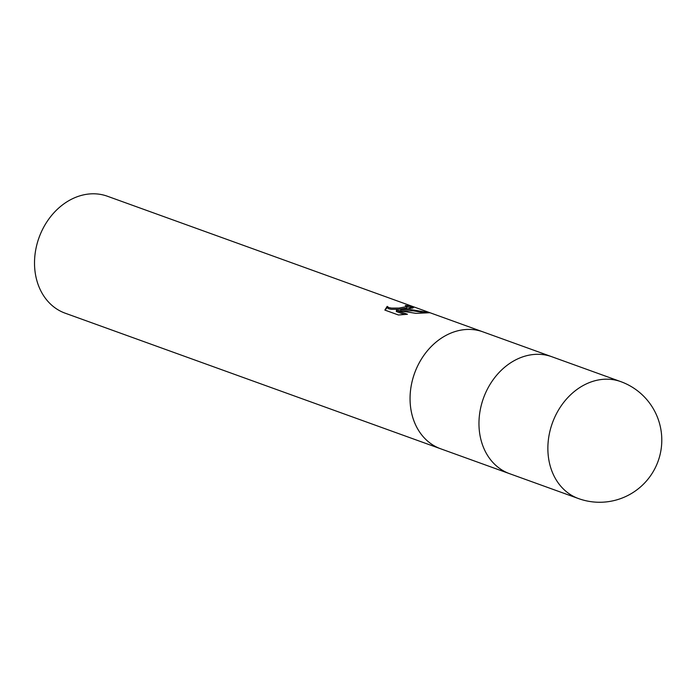 <?xml version="1.0" encoding="UTF-8"?>
<svg xmlns="http://www.w3.org/2000/svg" width="696" height="696" viewBox="0 0 696 696"><rect width="100%" height="100%" fill="white"/><g stroke="black" fill="none" stroke-linecap="round" stroke-linejoin="round"><path stroke-width="1.04" d="M483.137 331.931A62.17 50.234 109.9 0 0 482.928 331.853A62.17 50.234 109.9 0 0 465.311 329.556A62.17 50.234 109.9 0 0 411.597 383.783A62.17 50.234 109.9 0 0 440.69 448.798A62.17 50.234 109.9 0 0 440.907 448.877M552.041 356.813A62.17 50.234 109.9 0 0 551.832 356.735A62.17 50.234 109.9 0 0 534.223 354.438A62.17 50.234 109.9 0 0 480.501 408.665A62.17 50.234 109.9 0 0 509.603 473.689A62.17 50.234 109.9 0 0 509.811 473.758M407.891 308.824L400.757 309.65L409.526 309.407L429.754 312.73L416.043 313.365L396.424 310.285L407.438 314.27L398.443 314.992L384.853 310.085L387.185 306.379L388.76 307.536L391.5 308.102L398.982 308.076L406.969 306.562L405.263 305.5A62.17 50.234 -70.1 0 1 410.623 306.214L413.459 307.693L407.891 308.824M89.775 193.932A62.17 50.234 109.9 0 0 36.053 248.159A62.17 50.234 109.9 0 0 65.154 313.183L440.69 448.798A62.17 50.234 109.9 0 1 411.588 383.783A62.17 50.234 109.9 0 1 465.311 329.556A62.17 50.234 109.9 0 1 482.928 331.853L107.384 196.228A62.17 50.234 109.9 0 0 89.775 193.932M400.687 310.868L400.757 309.65M425.239 312.765L413.111 310.816L400.748 310.877M404.698 314.54L396.355 311.53L396.424 310.285M412.371 308.189L410.544 307.467A60.926 49.225 109.9 0 0 406.951 306.892M406.977 306.562L406.716 308.05L398.912 309.302L391.43 309.337L388.69 308.772L387.106 307.615L385.001 310.138M387.106 307.615L387.176 306.379M410.544 307.467L410.623 306.214M482.928 331.853L551.832 356.735A62.17 50.234 109.9 0 0 534.223 354.438A62.17 50.234 109.9 0 0 480.501 408.665A62.17 50.234 109.9 0 0 509.603 473.689L440.69 448.798M620.745 381.617L620.745 381.617A62.17 50.234 109.9 0 0 603.127 379.329A62.17 50.234 109.9 0 0 549.405 433.547A62.17 50.234 109.9 0 0 578.507 498.571L578.507 498.571A62.17 62.17 0 0 0 661.243 448.337A62.17 62.17 0 0 0 620.745 381.617L551.832 356.735M509.603 473.689L578.507 498.571"/></g></svg>
